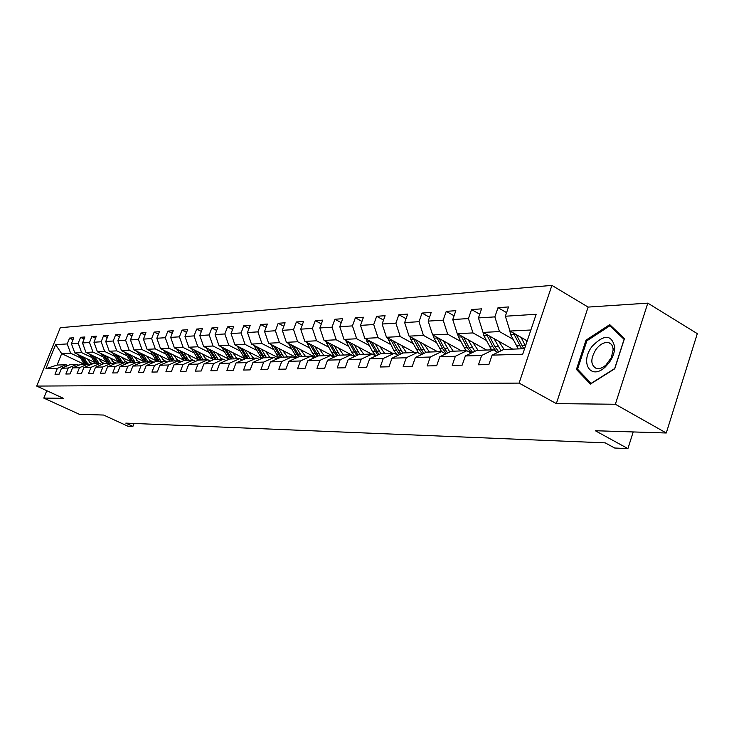 <?xml version="1.0" encoding="UTF-8"?>
<svg xmlns="http://www.w3.org/2000/svg" width="734" height="734" viewBox="0 0 734 734"><rect width="100%" height="100%" fill="white"/><g stroke="black" fill="none" stroke-linecap="round" stroke-linejoin="round"><path stroke-width="1.1" d="M551.895 285.388L60.316 327.694L36.7 386.084L519.103 383.102L551.895 285.388L588.117 307.087L556.335 403.617L615.358 404.25L647.801 303.133L588.117 307.087M647.801 303.133L697.3 333.649L666.279 432.996L595.311 430.73L627.919 448.612L633.203 431.941M46.774 390.699L43.801 398.094L79.318 414.279L103.604 415.049L127.826 426.17L132.909 426.399L134.056 423.463M615.358 404.25L666.279 432.996M83.814 364.119L61.684 353.641L57.087 365.055L65.987 364.743L57.371 368.367L55.004 374.257L59.133 374.166L61.518 368.239L68.244 368.037L65.849 374.019L70.106 373.918L72.51 367.899L79.446 367.688L77.024 373.762L81.41 373.67L83.841 367.56L90.998 367.339L88.539 373.505L93.062 373.404L95.53 367.202L102.907 366.982L100.42 373.239L105.09 373.138L107.586 366.835L115.192 366.605L112.687 372.973L117.504 372.863L120.027 366.459L127.881 366.22L125.34 372.688L130.322 372.578L132.872 366.064L140.983 365.826L138.414 372.395L143.561 372.276L146.139 365.66L154.525 365.413L151.929 372.092L157.25 371.973L159.856 365.248L168.536 364.981L165.902 371.78L171.407 371.652L174.041 364.816L183.023 364.541L180.362 371.459L186.06 371.331L188.73 364.367L198.024 364.092L195.327 371.12L201.226 370.991L203.933 363.908L213.557 363.614L210.832 370.771L216.943 370.633L219.686 363.431L229.659 363.128L226.907 370.413L233.247 370.275L236.009 362.935L246.367 362.614L243.578 370.046L250.156 369.899L252.955 362.422L263.699 362.091L260.882 369.652L267.708 369.505L270.543 361.88L281.709 361.541L278.847 369.257L285.948 369.092L288.82 361.33L300.426 360.972L297.527 368.835L304.913 368.67L307.821 360.752L319.896 360.385L316.96 368.404L324.648 368.229L327.593 360.146L340.154 359.77L337.19 367.954L345.2 367.771L348.173 359.522L361.275 359.128L358.275 367.477L366.615 367.294L369.633 358.871L383.295 358.458L380.249 366.991L388.956 366.789L392.011 358.192L406.269 357.752L403.195 366.477L412.288 366.275L415.38 357.476L430.28 357.027L427.16 365.936L436.666 365.725L439.794 356.733L455.383 356.265L452.227 365.376L462.172 365.156L465.347 355.962L481.66 355.467L478.467 364.789L488.89 364.559L492.092 355.146L522.718 354.219L536.159 314.28L505.359 316.226L508.524 306.94L498.01 307.684L506.588 312.629M57.371 368.367L45.884 368.716L55.61 344.659L67.216 343.925L69.565 338.08L72.978 339.723M498.01 307.684L494.863 316.886L478.449 317.923L481.577 308.849L471.54 309.564L468.43 318.556L452.75 319.547L455.842 310.675L446.244 311.363L443.171 320.152L428.17 321.107L431.225 312.427L422.041 313.079L419.004 321.685L404.654 322.593L407.664 314.097L398.874 314.721L395.874 323.143L382.12 324.015L385.093 315.693L376.67 316.299L373.698 324.547L360.513 325.382L363.458 317.235L355.366 317.804L352.439 325.887L339.778 326.694L342.686 318.703L334.915 319.253L332.016 327.18L319.859 327.951L322.731 320.125L315.262 320.648L312.409 328.419L300.711 329.162L303.555 321.483L296.371 321.987L293.545 329.612L282.296 330.328L285.104 322.786L278.186 323.281L275.397 330.759L264.561 331.447L267.332 324.052L260.68 324.52L257.918 331.869L247.486 332.53L250.221 325.263L243.807 325.722L241.082 332.933L231.017 333.566L233.724 326.437L227.531 326.878L224.843 333.961L215.126 334.576L217.805 327.566L211.832 327.988L209.172 334.952L199.795 335.539L202.437 328.658L196.666 329.061L194.042 335.906L184.986 336.475L187.601 329.704L182.023 330.098L179.417 336.833L170.673 337.383L173.252 330.722L167.866 331.107L165.288 337.723L156.828 338.255L159.379 331.704L154.168 332.08L151.626 338.585L143.433 339.108L145.956 332.658L140.91 333.016L138.396 339.42L130.468 339.925L132.964 333.585L128.083 333.924L125.597 340.227L117.908 340.714L120.385 334.475L115.642 334.814L113.183 341.016L105.742 341.484L108.182 335.337L103.595 335.667L101.164 341.778L93.943 342.237L96.356 336.181L91.906 336.493L89.502 342.512L82.502 342.952L84.887 336.989L80.566 337.301L78.189 343.228L71.4 343.659L73.758 337.778L69.565 338.08M627.919 448.612L614.652 448.015L605.201 442.859L125.798 423.123L132.909 426.399M61.518 368.239L70.161 364.596L76.951 364.358L78.813 365.238M94.484 362.339L74.822 352.971L81.639 352.632L91.42 357.302M104.32 363.458L100.384 361.578M76.951 364.358L68.244 368.037M71.4 343.659L74.822 352.971M78.189 343.228L81.639 352.632M72.51 367.899L81.254 364.211L88.245 363.963L90.172 364.881M106.054 362.018L85.97 352.412L92.989 352.063L102.888 356.807M116.165 363.174L112.073 361.211M88.245 363.963L79.446 367.688M82.502 342.952L85.97 352.412M89.502 342.512L92.989 352.063M83.841 367.56L92.686 363.807L99.897 363.559L101.879 364.504M117.99 361.697L97.448 351.834L104.687 351.467L114.706 356.293M128.367 362.88L124.119 360.825M99.897 363.559L90.998 367.339M93.943 342.237L97.448 351.834M101.164 341.778L104.687 351.467M95.53 367.202L104.467 363.403L111.907 363.137L113.954 364.119M130.294 361.376L109.283 351.237L116.752 350.861L126.89 355.77M140.965 362.578L136.552 360.44M111.907 363.137L102.907 366.982M105.742 341.484L109.283 351.237M113.183 341.016L116.752 350.861M107.586 366.835L116.623 362.972L124.294 362.706L126.404 363.725M142.992 361.045L121.495 350.623L129.202 350.237L139.469 355.228M153.966 362.275L149.378 360.045M124.294 362.706L115.192 366.605M117.908 340.714L121.495 350.623M125.597 340.227L129.202 350.237M120.027 366.459L129.166 362.532L137.093 362.257L139.267 363.312M156.113 360.715L134.093 349.99L142.047 349.586L152.443 354.669M167.389 361.972L162.618 359.642M137.093 362.257L127.881 366.22M130.468 339.925L134.093 349.99M138.396 339.42L142.047 349.586M132.872 366.064L142.121 362.082L150.305 361.798L152.553 362.89M169.664 360.385L147.103 349.329L155.314 348.916L165.847 354.091M181.261 361.669L176.307 359.229M150.305 361.798L140.983 365.826M143.433 339.108L147.103 349.329M151.626 338.585L155.314 348.916M146.139 365.66L155.498 361.614L163.957 361.321L166.279 362.458M183.674 360.045L160.535 348.659L169.031 348.228L179.692 353.494M195.602 361.357L190.445 358.807M163.957 361.321L154.525 365.413M156.828 338.255L160.535 348.659M165.288 337.723L169.031 348.228M159.856 365.248L169.325 361.128L178.068 360.825L180.472 362.009M198.162 359.706L174.426 347.953L183.206 347.512L194.005 352.88M210.429 361.036L205.08 358.385M178.068 360.825L168.536 364.981M170.673 337.383L174.426 347.953M179.417 336.833L183.206 347.512M174.041 364.816L183.628 360.633L192.675 360.311L195.161 361.541M213.163 359.366L188.785 347.237L197.868 346.778L208.814 352.247M222.842 359.256L220.218 357.944M192.675 360.311L183.023 364.541M184.986 336.475L188.785 347.237M194.042 335.906L197.868 346.778M188.73 364.367L198.428 360.11L207.786 359.788L210.364 361.064M228.696 359.036L203.639 346.485L213.043 346.008L224.136 351.586M238.321 358.715L235.898 357.504M207.786 359.788L198.024 364.092M199.795 335.539L203.639 346.485M209.172 334.952L213.043 346.008M203.933 363.908L213.741 359.577L223.439 359.238L226.118 360.577M244.807 358.706L219.016 345.705L228.76 345.219L240 350.907M254.331 358.155L252.147 357.054M223.439 359.238L213.557 363.614M215.126 334.576L219.016 345.705M224.843 333.961L228.76 345.219M219.686 363.431L229.614 359.027L239.669 358.669L242.44 360.064M260.946 358.834L261.524 358.394L234.953 344.907L245.046 344.402L256.441 350.201M270.919 357.577L269.002 356.605M239.669 358.669L229.659 363.128M231.017 333.566L234.953 344.907M241.082 332.933L245.046 344.402M236.009 362.935L246.064 358.449L256.496 358.082L259.368 359.541M278.865 358.064L251.468 344.072L261.937 343.549L273.488 349.467M288.123 356.972L286.499 356.146M256.496 358.082L246.367 362.614M247.486 332.53L251.468 344.072M257.918 331.869L261.937 343.549M252.955 362.422L263.13 357.853L273.956 357.467L276.938 358.99M296.784 357.706L268.598 343.209L279.461 342.668L291.169 348.714M305.968 356.348L304.674 355.687M273.956 357.467L263.699 362.091M264.561 331.447L268.598 343.209M275.397 330.759L279.461 342.668M270.543 361.88L280.847 357.229L292.086 356.834L295.187 358.431M315.336 357.311L286.379 342.319L297.665 341.75L309.537 347.925M324.483 355.706L323.566 355.228M292.086 356.834L281.709 361.541M282.296 330.328L286.379 342.319M293.545 329.612L297.665 341.75M288.82 361.33L299.252 356.586L310.932 356.183L314.161 357.853M334.603 356.917L304.849 341.383L316.574 340.796L328.621 347.109M343.723 355.036L343.246 354.779M310.932 356.183L300.426 360.972M300.711 329.162L304.849 341.383M312.409 328.419L316.574 340.796M307.821 360.752L318.373 355.917L330.529 355.495L333.887 357.247M354.65 356.522L324.043 340.42L336.245 339.805L348.457 346.264M330.529 355.495L319.896 360.385M319.859 327.951L324.043 340.42M332.016 327.18L336.245 339.805M327.593 360.146L338.273 355.219L350.925 354.779L354.43 356.623M371.615 354.054L344.017 339.411L356.706 338.769L369.101 345.384M350.925 354.779L340.154 359.77M339.778 326.694L344.017 339.411M352.439 325.887L356.706 338.769M348.173 359.522L358.999 354.494L372.175 354.036L375.826 355.972M392.745 353.32L364.807 338.365L378.028 337.695L390.607 344.466M372.175 354.036L361.275 359.128M360.513 325.382L364.807 338.365M373.698 324.547L378.028 337.695M369.633 358.871L380.588 353.742L394.332 353.265L398.14 355.302M414.747 352.549L386.469 337.273L400.25 336.576L413.013 343.512M394.332 353.265L383.295 358.458M382.12 324.015L386.469 337.273M395.874 323.143L400.25 336.576M392.011 358.192L403.104 352.953L417.453 352.458L421.426 354.605M437.675 351.742L409.058 336.135L423.445 335.41L436.391 342.512M417.453 352.458L406.269 357.752M404.654 322.593L409.058 336.135M419.004 321.685L423.445 335.41M415.38 357.476L426.61 352.137L441.593 351.604L445.749 353.88M461.603 350.907L432.638 334.943L447.667 334.19L460.805 341.475M441.593 351.604L430.28 357.027M428.17 321.107L432.638 334.943M443.171 320.152L447.667 334.19M439.794 356.733L451.171 351.274L466.842 350.724L471.182 353.127M486.587 350.035L457.264 333.704L472.98 332.915L486.321 340.392M466.842 350.724L455.383 356.265M452.75 319.547L457.264 333.704M468.43 318.556L472.98 332.915M465.347 355.962L476.861 350.375L493.257 349.806L497.808 352.348M512.699 349.118L483.027 332.41L499.469 331.575L513.02 339.264M493.257 349.806L481.66 355.467M478.449 317.923L483.027 332.41M494.863 316.886L499.469 331.575M492.092 355.146L503.753 349.439L524.571 348.705M527.214 340.87L509.992 331.043L530.875 329.997M505.359 316.226L509.992 331.043M556.335 403.617L519.103 383.102M43.801 398.094L63.363 398.305L36.7 386.084M65.987 364.743L67.794 365.596M92.952 363.798L89.043 361.945M80.281 357.779L70.62 353.192L61.684 353.641L55.61 344.659M57.087 365.055L45.884 368.716M67.216 343.925L70.62 353.192M471.54 309.564L479.724 314.235M446.244 311.363L454.062 315.767M422.041 313.079L429.528 317.253M398.874 314.721L406.04 318.675M376.67 316.299L383.543 320.052M355.366 317.804L361.954 321.373M334.915 319.253L341.246 322.657M315.262 320.648L321.345 323.887M296.371 321.987L302.224 325.079M278.186 323.281L283.819 326.226M260.68 324.52L266.103 327.346M243.807 325.722L249.037 328.419M227.531 326.878L232.577 329.456M211.832 327.988L216.695 330.465M196.666 329.061L201.373 331.438M182.023 330.098L186.564 332.383M167.866 331.107L172.251 333.3M154.168 332.08L158.416 334.19M140.91 333.016L145.02 335.053M128.083 333.924L132.056 335.888M115.642 334.814L119.504 336.695M103.595 335.667L107.329 337.484M91.906 336.493L95.53 338.255M80.566 337.301L84.089 338.998M609.752 324.639L586.026 340.154L576.429 369.431L590.42 384.065L614.725 368.789L624.451 338.613L609.752 324.639M579.42 371.138L576.429 369.431M587.007 340.723L586.026 340.154M630.699 439.831L629.809 442.639M509.644 329.942L510.589 334.548L518.323 348.925M521.048 337.356L525.489 345.989M525.783 340.044L526.81 342.062M513.35 332.961L521.663 348.806M523.782 348.733L516.186 334.576M592.246 346.191C579.475 362.247 590.558 380.909 605.211 367.046L608.991 362.89C612.716 357.742 614.642 352.503 614.743 347.182C611.697 334.41 604.201 334.08 592.246 346.191M596.081 349.256C590.375 358.651 590.43 365.046 596.256 368.44C599.238 369.156 602.467 368.028 605.926 365.046L611.257 357.779L613.129 350.054C613.018 346.063 611.514 343.604 608.633 342.668C604.403 341.879 600.219 344.081 596.081 349.256M624.093 339.347L614.67 368.56L591.136 383.368L577.557 369.193L586.861 340.824L609.862 325.795L624.194 339.411M612.844 327.575L609.862 325.795M483 332.337L483.935 335.805L491.569 349.861M493.991 338.585L501.01 350.779M498.67 341.218L504.084 349.421M486.596 334.42L492.909 346.787L496.212 351.448M498.744 351.889L494.927 346.714L489.349 335.97M457.557 333.869L458.456 337.016L466.007 350.751M468.145 339.759L474.806 351.375M472.76 342.338L478.1 350.329M461.044 335.805L467.219 347.751L471.274 353.082M472.613 352.439L469.154 347.677L463.695 337.282M433.207 335.264L434.088 338.172L441.538 351.614M443.409 340.888L449.758 351.953M447.979 343.402L453.245 351.201M436.592 337.126L442.648 348.678L446.336 353.595M447.63 352.971L444.501 348.604L439.161 338.539M409.902 336.594L410.746 339.282L418.664 353.109M419.738 341.961L425.793 352.522M424.243 344.42L429.445 352.036M413.178 338.383L419.114 349.558L422.481 354.1M423.729 353.504L415.664 339.741M387.552 337.86L393.874 350.513L396.874 354.623M397.048 342.989L402.838 353.082M401.507 345.393L406.627 352.834M390.745 339.585L396.553 350.412L399.626 354.595M400.847 354.027L393.149 340.879M366.119 339.071L372.34 351.32L375.909 355.935M375.294 343.971L380.9 353.733M379.689 346.329L384.744 353.595M369.22 340.732L377.716 355.091M378.9 354.531L371.542 341.971M345.549 340.218L351.669 352.091L354.935 356.385M354.403 344.925L359.935 354.467M358.752 347.228L363.734 354.329M348.558 341.824L356.696 355.568M357.843 355.036L350.806 343.017M325.777 341.328L331.796 352.843L334.796 356.825M334.328 345.824L339.796 355.173M338.622 348.09L343.54 355.036M328.713 342.87L336.502 356.036M337.622 355.522L330.869 344.007M306.757 342.383L312.684 353.559L315.446 357.256M331.823 356.164L332.337 355.733M315.033 346.696L320.419 355.843M319.281 348.916L324.125 355.715M309.62 343.879L317.106 356.504M333.676 356.43L333.089 356.825M318.18 356.008L311.711 344.962M333.814 357.21L334.456 356.843M288.462 343.393L296.83 357.687M312.767 357.128L313.647 356.44M296.463 347.54L301.784 356.495M300.656 349.714L305.445 356.366M291.251 344.833L298.435 356.953M314.923 357.1L313.932 357.733M299.555 356.577L293.261 345.879M270.837 344.365L278.902 358.109M294.407 358.027L295.637 357.109M278.581 348.347L283.829 357.128M282.728 350.476L287.444 356.999M271.452 345.879L273.571 345.778L280.471 357.403M281.691 357.201L275.498 346.76M253.854 345.292L261.643 358.522M276.69 358.871L278.278 357.761M261.35 349.118L266.534 357.733M265.451 351.21L270.103 357.605M256.505 346.65L263.167 357.853M264.469 357.807L258.377 347.604M237.477 346.191L245 358.926M244.743 349.87L249.854 358.311M248.789 351.925L253.386 358.192M240.064 347.503L246.606 358.431M247.863 358.385L241.871 348.411M221.677 347.044L228.944 359.321M228.705 350.595L233.751 358.88M232.706 352.604L237.247 358.752M224.2 348.32L230.623 358.99M231.834 358.944L225.944 349.201M206.41 347.87L213.447 359.706M213.227 351.283L218.209 359.421M217.181 353.265L221.659 359.302M208.878 349.109L215.19 359.522M216.356 359.486L210.557 349.953M191.666 348.668L198.492 360.11M198.281 351.962L203.199 359.944M202.18 353.907L206.612 359.825M194.07 349.861L200.272 360.045M201.4 360.009L195.694 350.678M177.408 349.439L184.133 360.614M183.821 352.614L188.684 360.458M187.684 354.522L192.051 360.339M179.757 350.595L185.858 360.55M186.95 360.513L181.326 351.375M163.618 350.173L170.242 361.1M169.838 353.238L174.637 360.944M173.664 355.118L177.977 360.825M165.902 351.302L171.903 361.036M172.958 361L167.425 352.045M150.277 350.889L156.792 361.568M156.314 353.843L161.049 361.422M160.085 355.696L165.379 362.018M152.507 351.981L158.406 361.513M159.425 361.477L153.975 352.696M137.35 351.577L143.772 362.027M143.213 354.43L147.901 361.88M146.947 356.247L148.268 358.467L152.764 362.798M139.524 352.632L145.332 361.972M146.323 361.935L140.946 353.329M124.835 352.237L131.147 362.468M130.524 354.999L135.148 362.33M134.212 356.788L139.744 363.11M126.945 353.265L132.661 362.412M133.625 362.376L128.331 353.935M112.697 352.889L118.917 362.89M118.229 355.55L122.798 362.761M121.872 357.311L127.129 363.413M114.761 353.88L120.385 362.844M121.321 362.807L116.1 354.522M100.925 353.504L107.054 363.312M106.302 356.091L110.816 363.174M109.907 357.825L114.908 363.706M102.934 354.476L108.476 363.257M109.384 363.229L104.237 355.1M89.511 354.109L95.539 363.715M94.732 356.605L99.191 363.587M98.301 358.311L103.072 364M91.466 355.045L96.925 363.66M97.805 363.633L92.732 355.651M78.428 354.687L84.364 364.101M83.502 357.109L87.915 363.981M87.034 358.788L91.585 364.275M80.336 355.595L85.713 364.055M86.566 364.027L81.557 356.183M519.782 345.778L516.442 345.907M525.269 345.567L521.892 345.696M513.919 334.392L510.589 334.548M492.909 346.787L489.716 346.907M498.147 346.586L494.927 346.714M487.119 335.658L483.935 335.805M467.219 347.751L464.172 347.87M472.237 347.567L469.154 347.677M461.502 336.869L458.456 337.016M442.648 348.678L439.73 348.788M447.446 348.494L444.501 348.604M436.996 338.035L434.088 338.172M419.114 349.558L416.316 349.668M423.711 349.384L420.885 349.494M413.536 339.145L410.746 339.282M396.553 350.412L393.874 350.513M400.966 350.246L398.259 350.347M391.048 340.209L388.369 340.337M374.918 351.219L372.34 351.32M379.148 351.063L376.551 351.164M369.477 341.237L366.908 341.356M354.137 351.999L351.669 352.091M358.201 351.852L355.706 351.944M348.76 342.218L346.292 342.338M334.172 352.751L331.796 352.843M338.08 352.604L335.686 352.696M328.86 343.163L326.492 343.273M314.969 353.476L312.684 353.559M318.73 353.329L316.418 353.421M309.72 344.062L307.445 344.173M296.49 354.164L294.288 354.247M300.105 354.036L297.885 354.118M291.306 344.943L289.113 345.044M278.691 354.834L276.571 354.917M282.177 354.706L280.039 354.788M261.543 355.485L259.497 355.559M264.901 355.357L262.836 355.43M256.405 346.595L254.441 346.687M245 356.1L243.018 356.173M248.239 355.981L246.248 356.054M239.825 347.384L238.027 347.466M229.026 356.706L227.127 356.779M232.155 356.586L230.237 356.66M223.842 348.136L222.191 348.219M213.612 357.284L211.768 357.348M216.631 357.174L214.778 357.238M208.401 348.87L206.896 348.944M198.721 357.843L196.941 357.908M201.639 357.733L199.85 357.797M193.492 349.577L192.115 349.641M184.317 358.385L182.592 358.449M187.142 358.275L185.408 358.339M179.078 350.256L177.83 350.32M170.389 358.908L168.719 358.972M173.114 358.807L171.444 358.871M165.132 350.916L164.012 350.971M156.902 359.412L155.287 359.476M159.544 359.311L157.92 359.376M151.644 351.558L150.635 351.604M143.846 359.908L142.286 359.963M146.405 359.807L144.837 359.871M138.588 352.182L137.68 352.219M131.193 360.376L129.679 360.44M133.68 360.284L132.157 360.348M125.936 352.779L125.129 352.815M118.936 360.844L117.468 360.899M121.339 360.752L119.862 360.807M113.678 353.357L112.963 353.393M107.045 361.284L105.623 361.339M109.375 361.201L107.944 361.256M101.797 353.926L101.164 353.953M95.503 361.724L94.126 361.77M97.769 361.633L96.383 361.688M90.264 354.467L89.722 354.494M84.309 362.146L82.96 362.192M86.502 362.055L85.153 362.11M79.07 354.999L78.611 355.017M605.926 365.046L605.211 367.046M611.073 344.108L608.633 342.668M613.129 350.054L614.743 347.182"/></g></svg>

